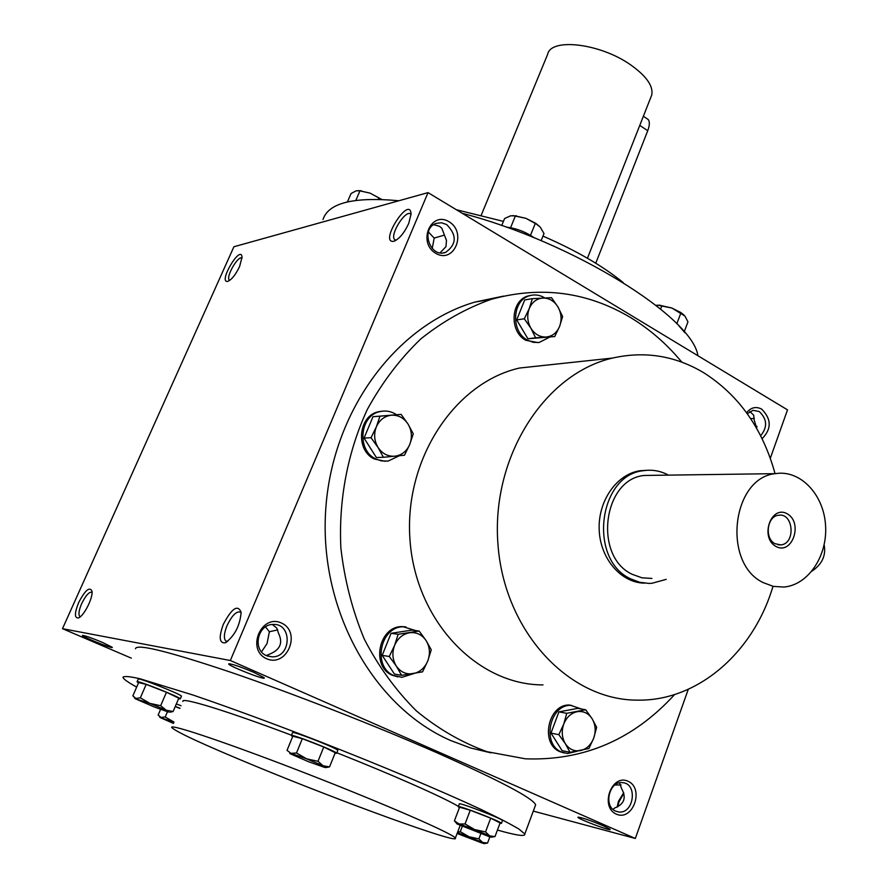 <?xml version="1.0" encoding="UTF-8"?>
<svg xmlns="http://www.w3.org/2000/svg" width="888" height="888" viewBox="0 0 888 888"><rect width="100%" height="100%" fill="white"/><g stroke="black" fill="none" stroke-linecap="round" stroke-linejoin="round"><path stroke-width="1.33" d="M433.655 224.664L439.46 226.285L441.824 228.26L446.464 240.359L445.987 246.62L440.093 252.814M446.62 224.531C457.02 235.054 456.721 244.311 445.709 252.314C430.081 258.586 420.035 228.616 436.075 223.41L441.38 222.744L446.62 224.531M428.382 231.957L434.177 238.073L432.234 248.54M434.177 238.073L444.255 235.154M396.07 240.271L394.638 239.582C389.388 234.721 406.36 208.247 410.844 214.33L411.055 214.607M266.256 655.544L269.675 654.101C280.264 649.816 283.183 642.812 278.432 633.111L276.834 628.138L272.672 624.752M277.766 629.881L269.364 631.745L265.512 626.895M254.001 672.449L263.869 677.533C269.12 682.028 224.475 664.424 228.993 663.769C232.956 664.18 241.292 667.077 254.001 672.449M102.586 642.479L112.077 647.186C115.551 650.194 79.287 635.675 82.606 635.375C85.47 635.753 92.13 638.117 102.586 642.479M613.042 809.423L614.663 808.013C624.275 804.173 626.595 797.724 621.622 788.655L619.535 782.85M621.123 784.959L614.94 784.981M603.418 825.84L609.823 829.103C614.518 832.811 574.913 817.859 578.099 817.138C582.339 817.659 590.775 820.568 603.418 825.84M229.326 280.075L229.326 280.075C225.474 277.034 238.45 254.701 242.058 258.175M239.594 266.555C235.542 274.88 231.557 279.831 227.661 281.396C217.782 282.939 240.715 244.111 242.058 257.021L239.594 266.555M408.724 223.454C404.04 233.366 398.99 239.327 393.551 241.347C378.754 243.123 410.001 194.361 411.066 214.052L408.724 223.454M78.644 602.619C74.503 612.986 74.392 618.092 78.322 617.959C83.661 616.627 93.318 597.613 91.975 591.086C89.566 586.369 85.126 590.209 78.644 602.619M92.041 592.24C89.2 591.597 85.736 595.415 81.641 603.707C78.865 610.322 78.244 614.574 79.798 616.472L80.342 616.727L79.798 616.472M223.343 624.286C218.614 637.329 219.292 643.489 225.363 642.79C234.654 635.975 239.915 625.829 241.136 612.343C237.829 604.184 231.901 608.169 223.343 624.286M241.159 612.731L240.681 612.198C236.597 610.778 232.057 615.24 227.028 625.596C223.998 633.277 223.576 638.394 225.785 640.958L227.639 641.458M749.861 411.499L753.734 415.262L754.167 419.924L756.809 428.627M750.626 418.57L754.301 418.537M135.442 648.751C136.508 643.434 168.642 651.392 231.846 672.627C293.395 693.695 375.99 725.984 437.784 753.135C500.111 780.841 532.733 798.057 535.642 804.783L535.076 806.315M770.307 458.275L787.501 409.868L428.038 192.618L230.336 660.517L62.493 628.682L131.335 658.152M230.336 660.517L635.331 838.472L533.3 811.099M428.038 192.618L233.899 246.764L62.493 628.682M756.199 427.572L756.92 426.884M623.82 793.262L619.003 801.82L617.693 806.815M635.331 838.472L688.289 689.31M449.028 221.711C467.266 232.423 454.123 264.247 435.819 253.369C417.271 242.646 430.824 210.523 449.028 221.711M266.611 658.73C287.024 667.931 301.842 632.078 281.507 623.043C261.216 613.464 245.921 649.727 266.611 658.73M746.597 412.765C750.937 407.392 755.966 406.182 761.693 409.135C771.539 419.069 771.683 428.915 762.104 438.683M616.316 814.152C632.889 821.644 644.633 788.588 628.116 781.262C611.632 773.47 599.533 806.87 616.316 814.152M503.574 296.104L474.936 302.075C396.459 324.897 331.668 411.077 325.641 510.844C319.314 610.567 373.704 706.992 450.593 740.492L470.585 747.974L491.042 752.88M623.265 282.628C602.752 265.934 575.99 250.427 542.957 236.108M503.418 221.378L456.321 209.712M697.89 355.711C692.84 317.349 573.537 242.369 462.237 213.298M398.879 200.755C353.735 196.625 328.449 202.864 323.021 219.458M458.43 806.371C442.457 796.947 393.184 775.091 336.863 752.769M291.53 735.231C226.296 710.622 180.641 696.714 182.895 701.431M497.435 830.058C516.483 835.475 525.607 836.785 524.808 833.987L518.892 829.048C510.567 824.053 497.591 817.349 479.986 808.957C441.247 790.919 381.729 765.856 319.303 741.425C271.606 722.954 229.437 707.47 192.796 694.96L140.049 678.776C129.604 676.401 123.909 675.912 122.966 677.311C123.388 679.031 127.961 682.295 136.663 687.09M253.757 765.4C341.347 801.731 460.528 845.087 455.355 838.094C454.112 834.298 387.756 805.216 309.524 774.736C231.269 744.211 168.887 723.087 171.75 727.527C176.323 732.034 203.663 744.655 253.757 765.4M772.971 586.335C753.701 651.892 698.412 700.998 637.95 700.144C569.053 700.688 504.062 631.501 497.935 544.044C491.108 456.654 544.81 373.548 612.598 358.053C644.655 350.86 674.88 355.666 703.285 372.461C738.683 394.827 762.603 428.549 775.058 473.648M543.023 684.903C477.2 685.059 415.662 620.89 410.012 540.159C403.707 459.518 454.778 382.628 519.536 368.032L549.161 364.857M644.466 583.15C621.067 582.883 600.21 558.707 599.189 529.836C597.902 500.987 616.672 474.181 639.893 470.751L647.019 470.296M674.636 694.527C633.51 739.538 583.771 760.961 525.396 758.818L486.89 751.659C461.693 742.501 438.139 728.882 416.25 710.789C395.759 690.32 378.443 666.444 364.302 639.149C352.325 610.334 344.522 579.942 340.87 547.974C338.517 499.667 347.752 451.715 367.31 409.468C382.062 382.573 399.833 359.118 420.601 339.094C442.679 321.423 466.256 308.158 491.341 299.289C540.87 285.692 587.301 291.797 630.647 317.604C649.905 329.315 666.955 344.156 681.818 362.149M623.676 792.795L618.47 801.276L617.16 807.07M755.921 427.095L756.887 426.318M615.728 811.166L618.67 811.954C634.021 814.24 637.984 783.272 622.455 782.661C609.212 780.73 603.119 806.393 615.728 811.166M747.274 413.708L753.035 410.312L759.262 411.544C767.221 419.169 767.676 427.228 760.628 435.731M266.578 655.688L272.228 656.854C291.653 657.375 292.374 622.91 272.916 624.464C257.476 624.264 252.159 650.171 266.578 655.688M261.516 651.836L267.055 643.567L269.364 631.745M775.035 543.711L780.774 544.899C795.926 543.856 793.606 512.554 778.576 515.24C767.043 516.039 764.224 538.472 775.035 543.711M824.153 544.866C826.151 555.522 822.077 564.291 811.932 571.173M668.464 475.124C660.539 470.873 652.236 469.386 643.545 470.684C598.368 474.747 587.923 559.673 630.702 578.865L639.571 582.25L648.795 583.416L651.892 583.294L666.222 579.365M654.012 475.324L644.266 475.457C602.897 479.065 593.24 556.743 632.367 574.37L641.946 577.811L651.903 578.432M763.247 582.628L773.359 586.391L783.849 587.046C808.513 585.059 827.982 555.322 825.507 524.653C823.431 493.939 799.944 469.53 775.446 473.648C731.845 477.555 721.9 563.314 763.247 582.628M775.912 546.431C792.107 555.577 803.451 522.821 787.301 513.852C771.184 504.395 759.495 537.473 775.912 546.431M532.356 298.668L551.515 297.68L557.986 306.993C554.19 300.954 549.15 297.957 542.879 298.024C536.618 298.601 532.079 302.12 529.248 308.569C526.817 315.273 527.361 321.811 530.869 328.171C534.743 334.232 539.826 337.185 546.109 337.04C552.336 336.374 556.832 332.834 559.595 326.407C561.971 319.769 561.438 313.298 557.986 306.993L562.615 316.561L559.595 326.407L554.734 336.541L535.597 337.773L530.869 328.171L524.309 318.781L529.248 308.569L532.356 298.668L524.708 299.933L516.694 319.913L527.927 338.783L554.734 336.541M531.146 295.327L528.36 295.904C510.733 299.989 508.913 331.646 525.863 340.304L538.117 342.613M544.799 297.935C540.004 294.994 535.042 294.239 529.903 295.637C512.265 299.733 510.445 331.424 527.405 340.104L533.122 342.302L539.06 342.513L549.461 337.229M527.927 338.783L535.597 337.773M516.694 319.913L524.309 318.781M379.975 416.183L401.11 414.374L408.047 424.064C403.874 417.848 398.335 414.896 391.408 415.207C384.515 416.061 379.487 419.957 376.334 426.873C373.626 434.043 374.203 440.914 378.055 447.474C382.306 453.724 387.901 456.632 394.827 456.221C401.698 455.267 406.671 451.348 409.745 444.466C412.387 437.373 411.821 430.569 408.047 424.064L413.264 433.832L409.745 444.466L404.506 455.211L383.405 457.287L378.055 447.474L371.018 437.717L376.334 426.873L379.975 416.183L372.971 416.705L364.058 438.095L376.379 457.531L383.405 457.287M372.971 416.705L401.11 414.374M382.506 411.166L378.876 411.666C358.364 415.173 354.978 450.216 374.37 458.996L385.226 461.294M396.57 414.718C391.497 411.377 386.069 410.323 380.286 411.544C359.762 415.062 356.377 450.161 375.791 458.941L381.307 460.894L388.023 461.105L399.345 455.766M364.058 438.095L371.018 437.717M398.168 634.265L419.169 631.046L426.085 640.548C421.944 634.576 416.428 631.979 409.557 632.755C402.697 634.076 397.702 638.317 394.572 645.476C391.886 652.858 392.463 659.717 396.292 666.056C400.521 672.038 406.082 674.591 412.964 673.715C419.791 672.305 424.73 668.042 427.783 660.927C430.414 653.624 429.848 646.83 426.085 640.548L431.257 649.783L427.783 660.927L422.566 671.839L401.587 675.324L396.292 666.056L389.277 656.487L394.572 645.476L398.168 634.265L391.042 633.311L382.195 655.377L394.45 674.081L401.587 675.324M391.042 633.311L411.954 630.114L419.169 631.046M405.86 626.861L401.909 626.617C378.71 626.162 370.673 666.799 392.429 675.291L397.913 676.889M415.784 630.613L403.363 626.806C380.131 626.34 372.094 667.032 393.861 675.546L401.92 677.322L413.897 673.559M382.195 655.377L389.277 656.487M566.755 713.308L585.68 709.767L592.118 718.736C588.367 713.142 583.383 710.8 577.178 711.699C571.006 713.108 566.522 717.26 563.725 724.153C561.327 731.235 561.871 737.75 565.345 743.7C569.175 749.306 574.203 751.603 580.408 750.615C586.557 749.117 590.997 744.943 593.728 738.106C596.07 731.09 595.537 724.63 592.118 718.736L596.658 727.328L593.728 738.106L588.888 748.529L569.985 752.325L565.345 743.7L558.818 734.665L563.725 724.153L566.755 713.308L558.896 711.887L550.993 733.1L562.104 750.649L569.985 752.325M558.896 711.887L577.744 708.369L585.68 709.767M581.585 709.046L569.941 705.105C548.318 703.218 539.56 743.767 560.006 751.714L564.257 753.002M571.528 705.383C549.894 703.496 541.136 744.1 561.593 752.047L567.499 753.535L577.4 751.181M550.993 733.1L558.818 734.665M462.26 826.428L460.273 831.656L469.008 836.751L478.876 838.894L482.672 842.468L457.475 832.511M480.808 833.777L478.876 838.894M457.109 833.488L482.084 843.023L484.326 843.6L482.672 842.468L487.545 843.067L484.526 843.567M489.887 836.829L487.545 843.067M457.675 832L460.273 831.656M494.993 836.585L500.099 822.954L490.709 818.17L470.263 810.233L465.046 823.964L474.669 829.57L485.525 831.923L489.677 835.885L474.669 829.57L459.085 823.997L457.065 823.953L488.955 836.563L491.408 837.173L489.677 835.885L494.993 836.585L491.686 837.118M490.709 818.17L485.525 831.923M502.43 820.734L502.486 820.59C502.664 818.847 457.253 801.431 459.318 804.029L458.319 806.659M499.955 823.331L501.454 823.365C501.609 821.655 456.188 804.228 458.275 806.781L459.44 807.636M470.263 810.233L459.596 807.225L454.412 820.823L459.085 823.997L465.046 823.964M456.665 823.431L454.412 820.823M329.548 766.888L335.253 752.713L323.765 747.008L302.331 738.683L296.503 752.969L306.56 758.829L317.982 761.305L323.121 765.8L306.56 758.829L291.053 753.346L289.754 753.568L308.636 761.749L323.998 767.199L325.685 767.587L323.121 765.8L329.548 766.888L326.051 767.521M323.765 747.008L317.982 761.305M337.762 750.538L337.817 750.404C338.273 748.595 290.642 730.014 292.541 732.744L291.419 735.486M335.031 753.246L336.663 753.279C337.096 751.503 289.455 732.922 291.375 735.619L292.663 736.596M302.331 738.683L292.807 736.23L287.024 750.371L291.053 753.346L296.503 752.969M173.093 711.521L178.799 698.179L166.445 692.263L146.176 684.393L140.36 697.824L149.828 703.351L160.661 705.716L166.223 710.211L149.828 703.351L135.143 698.69L154.701 707.148L168.531 712.054L166.223 710.211L173.093 711.521L169.863 712.231M166.445 692.263L160.661 705.716M181.396 696.292L181.441 696.203C182.184 694.716 136.752 676.712 138.251 679.098L137.107 681.707M178.544 698.767L180.286 698.9C181.019 697.457 135.564 679.453 137.074 681.795L138.517 682.839M146.176 684.393L138.628 682.583L132.845 695.881L135.897 698.423L140.36 697.824M167.444 711.743L165.19 716.982L174.059 722.122L160.195 717.582L173.493 723.443M179.909 708.413L175.202 706.582M181.052 705.738L176.335 703.929M179.987 708.236L175.269 706.426M160.584 709.379L158.153 715.051L161.039 717.449L165.19 716.982M684.437 331.235L687.956 321.833L684.948 316.073L671.861 308.025L680.83 312.532L684.038 315.085M676.834 323.743L680.852 313.053M657.431 305.15L671.861 308.025L659.495 305.217L655.977 305.339M678.998 325.996L684.97 332.756M660.594 309.035L661.815 305.805M541.125 240.67L544 233.533L540.226 227.128L536.43 224.109L525.896 218.315L535.73 223.321L539.604 226.462M530.502 235.309L535.253 223.543M512.831 215.562L525.896 218.315L514.918 215.84L510.533 215.828L504.584 218.537L501.72 225.541M506.249 227.139C516.05 228.183 525.43 231.757 534.376 237.873M510.589 227.683L515.362 215.973M381.618 199.445L369.985 193.096L381.84 199.467M378.288 199.345L378.843 198.057M358.286 190.532L369.985 193.096L359.673 190.765L356.077 190.842L351.06 193.529L347.508 201.698M346.054 202.253L349.595 201.443M355.833 200.399L359.962 190.864M646.853 118.604L648.129 119.458C649.861 121.634 649.727 125.386 647.74 130.714L595.759 263.214M481.307 215.029L547.619 54.401C550.715 37.474 600.466 43.346 630.824 64.99C646.497 76.179 653.468 86.18 651.748 94.994L650.926 97.07M647.74 130.714L639.771 125.397M443.057 252.902L445.709 252.314M395.726 240.215L394.638 239.582M228.449 281.13L227.661 281.396M394.96 240.87L393.551 241.347M78.91 617.693L78.322 617.959M226.274 642.357L225.363 642.79M225.785 640.958L226.895 641.447M455.355 838.094L460.151 825.496M519.536 368.032L612.598 358.053M474.936 302.075L491.341 299.289M618.67 811.954L616.039 811.288M272.228 656.854L267.288 655.977M524.808 833.987L535.642 804.783M780.774 544.899L778.021 544.799M643.545 470.684L639.893 470.751M775.446 473.648L644.266 475.457M529.903 295.637L528.36 295.904M380.286 411.544L378.876 411.666M403.363 626.806L401.909 626.617M501.454 823.365L502.486 820.59M336.663 753.279L337.817 750.404M180.286 698.9L181.441 696.203M134.787 698.223L134.332 697.624M159.929 717.226L159.429 716.572M680.83 312.532L681.673 313.409M660.106 305.172L659.495 305.217M535.73 223.321L536.43 224.109M516.472 215.795L514.918 215.84M361.361 190.742L359.673 190.765M651.748 94.994L587.445 258.242M643.367 116.273L648.129 119.458"/></g></svg>

